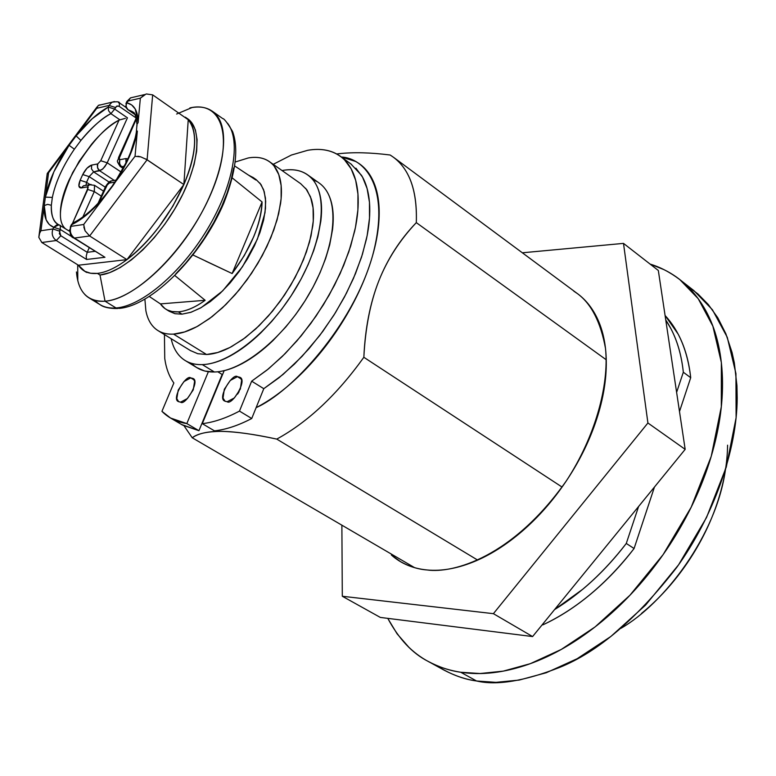<?xml version="1.0" encoding="UTF-8"?>
<svg xmlns="http://www.w3.org/2000/svg" width="776" height="776" viewBox="0 0 776 776"><rect width="100%" height="100%" fill="white"/><g stroke="black" fill="none" stroke-linecap="round" stroke-linejoin="round"><path stroke-width="1.16" d="M341.304 156.985C364.254 158.217 391.211 186.686 372.558 255.74C352.634 326.153 291.107 392.452 256.119 407.652C269.98 400.523 283.919 390.318 297.955 377.02C312.097 363.575 325.057 348.123 336.842 330.644C348.589 313.155 358.095 295.22 365.36 276.838C372.577 258.476 376.981 241.297 378.562 225.302C380.104 209.355 378.834 195.872 374.76 184.843C370.666 173.873 364.254 166.064 355.544 161.418L341.265 156.956M390.124 155.006L393.568 157.324C409.815 169.624 417.401 191.391 416.305 222.634C399.776 240.133 387.263 259.591 378.775 281.009C370.327 302.524 365.35 327.957 363.847 357.29L562.076 487.066L363.847 357.29C336.959 394.78 307.926 422.057 276.77 439.1L477.696 560.107L276.77 439.1C253.18 434.065 234.711 431.485 221.373 431.359C208.055 431.262 198.346 433.406 192.235 437.771L414.597 567.654L192.235 437.771C197.482 433.609 207.192 431.475 221.373 431.359C236.428 431.728 254.887 434.317 276.77 439.1C307.926 422.057 336.959 394.78 363.847 357.29C365.127 328.452 370.103 303.028 378.775 281.009C387.418 259.116 399.931 239.658 416.305 222.634C417.381 189.101 408.661 166.549 390.124 155.006C370.579 152.523 353.468 152.086 338.792 153.706M650.133 264.102C660.201 267.099 670.095 272.269 679.815 279.612L698.206 298.692L712.872 326.172L721.36 362.518L721.311 406.799L711.233 456.356L691.222 507.126L663.111 554.636L629.947 595.24L595.066 626.94L561.271 649.434L530.357 663.655L503.236 671.143L480.092 673.519L460.721 672.249L476.551 680.988L495.961 682.346L519.134 680.086L546.265 672.753L577.14 658.727L610.867 636.475L645.613 605.067L678.602 564.773L706.5 517.563L726.278 467.065L736.104 417.721L735.939 373.576L727.267 337.288L712.446 309.779L693.928 290.641L681.92 281.261M621.013 628.279C664.46 603.282 716.316 535.071 725.405 469.975M686.789 285.578L697.857 293.891L708.313 304.541L717.781 317.762L725.841 333.719L732.059 352.479L734.338 362.896L736.948 385.672L737.2 397.962C737.016 450.264 713.551 516.428 676.585 567.625C636.805 618.802 597.762 652.092 559.467 667.486C524.236 681.192 496.591 685.693 476.551 680.988C463.097 679.204 449.692 674.005 436.306 665.401M727.578 445.181C727.374 462.748 724.221 481.12 718.12 500.297C711.185 521.938 701.038 542.647 687.662 562.425C674.247 582.184 658.853 599.198 641.461 613.476M387.748 618.356L397.108 633.846L408.845 647.252C422.765 660.638 440.06 668.97 460.721 672.249C481.469 675.469 504.138 672.802 528.708 664.246C553.356 655.575 577.751 641.315 601.885 621.469C626.028 601.507 647.523 577.654 666.371 549.903C685.14 522.102 699.399 493.138 709.167 463C718.818 432.911 723.242 404.548 722.437 377.912C721.544 351.392 715.908 328.801 705.51 310.138C695.092 291.592 681.221 278.08 663.897 269.611L650.075 264.063M665.08 315.454L678.166 334.136C684.752 346.6 688.933 361.121 690.708 377.699L679.495 411.522L690.708 377.699C687.73 351.547 679.194 330.809 665.08 315.483M654.469 487.018L634.079 548.516C620.887 565.752 606.454 580.914 590.788 594.009C575.123 607.055 559.147 617.337 542.88 624.855L542.191 624.777L542.88 624.855C576.345 609.111 606.745 583.659 634.079 548.516L654.469 487.018M430.573 662.723L443.775 669.979C454.765 675.789 465.687 679.456 476.551 680.988L460.721 672.249C449.896 670.755 439.022 667.127 428.09 661.356C412.337 653.353 398.903 639.017 387.787 618.356M665.76 320.013C675.246 334.116 681.105 351.518 683.326 372.228L690.708 377.699L683.326 372.228L676.614 392.355L683.326 372.228C681.6 355.631 677.458 341.1 670.9 328.646L665.76 319.993M554.539 609.626L582.902 589.139C598.597 575.986 613.059 560.757 626.28 543.452L638.6 506.485L626.28 543.452L634.079 548.516L626.28 543.452C604.785 571.34 580.875 593.388 554.559 609.606M542.375 624.554L542.88 624.855L542.375 624.554M338.452 153.745L336.706 153.987M416.305 222.634L606.269 359.802L416.305 222.634M192.235 437.771L184.164 425.995M573.755 291.116L577.47 293.658C591.302 303.794 600.643 322.021 605.484 348.327C609.393 385.546 594.775 437.538 566.383 480.819C512.703 557.216 453.135 573.707 427.013 569.962C418.274 569.332 409.495 566.596 400.678 561.746L391.376 555.024C401.037 563.589 412.91 568.575 427.013 569.962C441.166 571.311 456.511 568.672 473.059 562.067C489.646 555.393 506.02 545.101 522.209 531.182C538.389 517.204 552.881 500.753 565.694 481.838C578.469 462.894 588.392 443.212 595.454 422.774C602.467 402.366 606.075 383.053 606.289 364.817C606.463 346.649 603.398 331.042 597.113 317.995C591.962 307.364 585.104 299.022 576.568 292.988M522.345 252.792L623.497 243.383L658.329 270.485L623.497 243.383L647.912 422.988L685.169 449.352L658.329 270.485L685.169 449.352L647.912 422.988L493.4 613.67L532.588 636.562L685.169 449.352L532.588 636.562L493.4 613.67L342.303 596.259L380.327 617.424L532.588 636.562L380.327 617.424L342.303 596.259L341.876 525.177L342.303 596.259L493.4 613.67L647.912 422.988L623.497 243.383L522.345 252.792M190.75 377.893L194.165 379.959L190.75 377.893L192.778 378.397C200.761 380.492 184.969 406.333 180.604 402.152L178.674 401.667C170.701 399.679 186.279 373.867 190.75 377.893L193.273 378.707L194.611 381.307L193.243 389.862L187.423 398.524L180.604 402.152L178.693 401.725L176.802 398.651L178.208 390.134L183.96 381.559L190.75 377.893M237.427 376.661L241.22 378.998L237.427 376.661L239.697 377.223C248.097 379.677 231.801 406.003 227.145 401.716L224.991 401.163C216.591 398.835 232.664 372.529 237.427 376.661L240.143 377.495L241.627 380.172L240.366 389.009L234.352 397.962L227.145 401.716L225.098 401.27L223.013 398.098L224.312 389.3L230.268 380.453L237.427 376.661M239.124 391.628L237.601 394.101M133.724 112.695L128.108 109.765L135.034 114.538L127.778 109.62L125.644 106.176L128.108 109.765L132.327 111.56C132.764 113.82 134.684 107.67 136.983 124.344L136.343 132.25C133.52 148.623 125.654 166.268 112.743 185.192L135.034 156.296L137.342 131.076L129.02 157.441L113.044 185.503L105.536 195.465L88.474 213.284L71.858 224.623L71.082 226.34L83.682 224.497L105.536 195.465L83.682 224.497L71.082 226.34C69.452 231.132 70.567 235.031 74.438 238.057L89.638 235.982L126.934 259.63C115.915 267.827 106.069 272.415 97.388 273.394L99.997 275.024L105.041 301.204C136.518 299.323 188.238 247.534 211.188 193.156C234.614 138.739 222.693 100.094 189.848 107.951C201.741 105.429 210.8 108.039 217.028 115.789C230.773 133.132 222.605 178.48 196.318 222.052C170.138 265.664 130.64 299.293 105.041 301.204L116.051 307.965L119.194 308.402L116.051 307.965C141.766 306.19 181.254 272.793 207.299 229.347C233.46 185.939 241.414 140.65 227.513 123.219C241.414 140.65 233.46 185.939 207.299 229.347C181.254 272.793 141.766 306.19 116.051 307.965L105.041 301.204C96.466 301.864 89.706 299.594 84.739 294.405M186.531 118.088C202.643 126.895 199.849 163.678 178.616 202.303C157.547 240.948 122.443 272.958 99.997 275.024L109.571 272.677L120.164 267.584L131.416 259.873L142.9 249.804L154.211 237.718L164.91 224.06L174.571 209.336L182.855 194.126L189.441 178.984L194.087 164.493L196.658 151.174L197.075 139.505L195.377 129.873L191.653 122.579M185.784 117.496L188.238 119.737C197.958 132.046 196.503 153.648 183.873 184.562C169.527 215.97 150.544 240.987 126.934 259.63L78.395 265.217L41.826 242.5L56.27 240.531L86.563 259.465L104.954 257.283L74.438 238.057L89.638 235.982L147.11 159.769L152.668 94.866L188.238 119.737L152.668 94.866L146.392 93.964L152.668 94.866L147.11 159.769L183.873 184.562C190.227 169.866 193.767 156.713 194.504 145.112C195.193 133.559 193.108 125.101 188.238 119.737L183.873 184.562L126.934 259.63C137.992 251.308 148.653 240.405 158.905 226.922L172.835 206.203L183.873 184.562L145.772 158.954M282.047 170.545L283.366 170.313C296.025 168.314 305.88 171.496 312.941 179.848C328.461 198.443 321.943 244.615 295.995 288.003C270.174 331.439 229.628 363.934 202.323 364.613L214.389 372.005C241.802 371.471 282.328 339.228 308.004 295.976C333.816 252.782 340.111 206.678 324.426 187.996M235.458 161.941L248.281 157.955C259.397 156.073 268.001 158.77 274.103 166.054L278.749 174.493L281.125 185.493L281.125 198.685L278.691 213.652L273.87 229.851L266.818 246.681L257.787 263.52L247.107 279.719L235.196 294.667L222.499 307.781L209.51 318.596L196.716 326.745L184.581 331.953L173.533 334.107L206.542 354.496L217.687 352.517L229.88 347.502L242.704 339.568L255.673 328.975L268.302 316.075L280.126 301.35L290.67 285.355L299.546 268.69L306.413 251.996L311.04 235.904L313.271 221.005L313.067 207.822L310.487 196.803L305.666 188.296M169.149 311.234L174.988 313.698L181.991 314.164L178.296 311.845L172 311.525L167.422 310.031L165.007 308.615L160.419 303.901L205.155 300.302L174.939 275.625L205.155 300.302C195.271 307.354 186.327 311.205 178.296 311.845L181.991 314.164L190.663 312.369L200.15 308.188L210.121 301.748L220.219 293.25L230.055 282.988L239.28 271.338L247.534 258.738L254.499 245.653L259.931 232.587L263.636 220.006L265.489 208.385L265.46 198.142L263.559 189.606L259.892 183.049M248.427 175.066L253.219 177.597L255.838 180.003L234.895 166.103L248.427 175.066M193.049 255.042L232.131 273.54L262.084 201.964C260.833 224.487 250.842 248.349 232.131 273.54L205.553 261.046M57.987 224.322L57.948 224.303C53.437 222.023 51.226 215.679 51.342 205.291L52.351 197.414C55.581 181.982 62.924 165.909 74.37 149.186L69.074 145.316C56.764 163.28 48.859 180.556 45.367 197.133L48.578 172.757L45.367 197.133L53.893 171.748L69.074 145.316L48.578 172.757L76.116 135.907L92.208 118.718L108.262 107.078L108.999 105.449L96.738 108.3L76.116 135.907L96.738 108.3L108.999 105.449L111.996 102.199L114.45 101.549L111.996 102.199L108.999 105.449L115.449 107.476L114.712 109.096L127.439 117.816L107.214 162.805L121.104 172.02L107.214 162.805L104.838 166.733L101.85 169.711L93.624 171.884L109.144 182.088L93.624 171.884L99.658 170.769L114.247 180.391L99.658 170.769L103.062 168.702L106.826 163.61L127.439 117.816L114.712 109.096L116.516 106.244L118.98 106.225L117.098 105.992L115.449 107.476L108.999 105.449L108.262 107.078C97.572 113.005 86.854 122.618 76.116 135.907L69.074 145.316L74.37 149.186L80.917 140.417C92.858 126.372 102.839 117.448 110.881 113.655L119.911 119.824L125.421 118.34M118.825 159.138L136.45 118.689L118.573 157.489L119.213 157.189L119.698 159.749L118.825 159.138M109.27 183.078L105.536 186.589L106.176 186.318L99.008 202.323L107.621 184.154L111.385 180.886L113.18 180.575L111.385 180.886L109.27 183.078L114.858 182.108M60.402 213.031C60.509 203.467 63.457 192.332 69.239 179.634L79.171 161.243L91.655 144.142C100.832 133.171 109.959 125.169 119.038 120.154L100.744 160.739L97.727 163.93L91.704 165.075L86.941 168.256L82.722 174.561L80.141 180.255L78.89 186.046L81.364 187.938L87.368 186.89L88.212 187.52L72.517 223.362L87.795 189.48L94.294 191.565L82.886 216.931L94.294 191.565L101.287 196.124L94.294 191.565L87.795 189.48L87.368 186.89L89.473 184.736L87.368 186.89M69.646 229.744L69.093 230.976L69.646 229.744M39.692 232.868L38.819 237.349L41.826 242.5L56.27 240.531L60.838 235.749L59.51 231.122L60.276 229.434L73.031 237.466L60.276 229.434L59.345 233.702L60.838 235.749L87.203 252.307L89.24 247.728L87.203 252.307L60.838 235.749L56.27 240.531C52.428 237.563 51.323 233.712 52.952 228.978L53.719 227.29L49.247 224.487L46.143 219.802L44.251 205.601L40.934 230.734L52.952 228.978L40.934 230.734L44.251 205.572L47.637 204.35L51.342 205.291L52.351 197.414C55.571 181.991 62.904 165.909 74.37 149.186L80.917 140.417L76.116 135.907L80.917 140.417C90.928 128.059 100.919 119.135 110.881 113.655L108.524 110.648L108.262 107.078L114.712 109.096L108.262 107.078L108.524 110.648L110.881 113.655L114.712 109.096L110.881 113.655L119.911 119.824L119.038 120.154C105.109 126.828 89.677 144.287 72.711 172.524C59.413 202.07 56.9 220.724 65.155 228.493M136.236 118.059L119.271 106.409L136.236 118.059M94.982 251.337L87.203 252.307L86.204 256.225L87.203 252.307L94.982 251.337M145.936 94.1L140.359 98.174L138.118 122.589C138.06 111.133 134.277 104.537 126.769 102.801L127.506 101.152L126.876 101.472L130.523 97.863L133.424 97.204L130.523 97.863L126.769 102.801L131.658 104.925L135.257 109.028L138.118 122.589L140.359 98.174L127.506 101.152L140.359 98.174L144.773 94.546M132.347 111.569L135.732 115.188M181.914 115.314L188.238 119.737L183.873 184.562L126.934 259.63L78.395 265.217C82.479 271.484 88.803 274.209 97.388 273.394C106.069 272.415 115.915 267.827 126.934 259.63L89.638 235.982L147.11 159.769L140.815 156.888L135.034 156.296L105.4 194.951C94.071 208.657 83.236 217.988 72.905 222.964M160.419 303.901L149.39 296.548L160.419 303.901C164.405 309.682 170.361 312.33 178.296 311.845C186.308 311.263 195.261 307.412 205.155 300.302L160.419 303.901M220.491 379.59L222.566 374.556M217.755 371.772L222.159 374.478L217.755 371.772M248.281 157.955C255.915 156.616 262.453 157.509 267.875 160.651C273.298 163.804 277.139 169.071 279.389 176.443C281.63 183.834 282.027 192.836 280.592 203.438L277.071 219.938L270.873 237.601L262.269 255.653L251.579 273.317L239.309 289.836L225.952 304.464L212.12 316.637L198.404 325.813C189.305 330.915 181.012 333.68 173.533 334.107C166.064 334.514 159.953 332.652 155.19 328.539C150.437 324.407 147.333 318.422 145.859 310.594L144.899 299.264M181.991 314.164L191.216 312.195L201.353 307.519L222.673 290.874L242.451 266.789L257.37 239.202L265.004 212.731L265.683 201.285L264.238 191.662L261.027 184.562L256.158 179.615M190.362 350.529L197.744 353.701L206.542 354.496L173.533 334.107C165.278 334.514 158.682 332.206 153.745 327.181M283.366 170.313C291.951 168.906 299.342 169.963 305.531 173.494C311.729 177.044 316.181 182.913 318.887 191.109C321.584 199.335 322.234 209.326 320.837 221.092L317.898 236.709L313.756 250.435L308.082 264.723L301.136 278.953L291.194 295.704L281.766 309.12L271.668 321.477L260.94 332.729C250.638 342.701 240.385 350.442 230.191 355.961C220.025 361.432 210.732 364.322 202.323 364.613C193.942 364.875 187.045 362.654 181.652 357.94C176.472 353.4 172.97 346.979 171.156 338.705M206.542 354.496C214.108 354.186 222.46 351.547 231.578 346.6L245.323 337.657L259.116 325.716L272.395 311.321L284.55 295.025L295.084 277.565L303.503 259.688L309.498 242.151L312.806 225.729C314.096 215.175 313.553 206.183 311.176 198.763L306.908 189.897L300.661 183.669M192.244 363.983C197.87 369.531 205.252 372.208 214.389 372.005L202.323 364.613C193.224 364.856 185.881 362.217 180.313 356.698M196.619 367.514L204.738 371.035L214.389 372.005C222.828 371.762 232.14 368.93 242.325 363.507C252.53 358.056 262.773 350.374 273.065 340.47L285.83 326.919L295.772 314.406L304.997 300.894L313.116 286.965L320.013 272.783L325.619 258.544L329.703 244.847L332.574 229.259C333.913 217.513 333.214 207.522 330.46 199.286C327.967 191.885 324.067 186.366 318.752 182.729M316.899 181.565L312.806 179.654M262.084 201.964L232.131 273.54L244.275 255.614L253.713 236.738C259.068 223.857 261.861 212.265 262.084 201.964L232.412 178.043M233.663 167.946L231.102 180.081L227.145 192.875L221.781 206.29L213.778 222.489L204.233 238.436L195.271 251.249L185.745 263.113L175.706 273.986M76.465 271.969C78.124 292.183 87.649 301.922 105.041 301.204L99.997 275.024L97.388 273.394L90.617 273.259L84.875 271.328L78.395 265.217L41.817 242.5M95.603 301.059C100.628 306.277 107.437 308.576 116.051 307.965C107.437 308.576 100.628 306.277 95.603 301.059M124.267 166.219L121.648 166.704L123.403 167.868L120.173 166.452L121.648 166.704L119.649 164.134L119.698 159.749L118.796 158.867L119.688 159.749L119.261 162.465L120.474 165.608L121.648 166.704L124.267 166.219M105.284 187.2L89.133 176.618L86.553 182.321L89.977 184.552L86.553 182.321L89.133 176.618L93.624 171.884L91.461 168.838L91.704 165.075L91.461 168.838L93.624 171.884L89.133 176.618L82.722 174.561L89.133 176.618L105.284 187.2M100.463 104.915L98.251 105.439L96.738 108.3L97.126 106.807M97.048 106.904L47.239 173.494L47.103 174.542L47.511 173.213L48.578 172.757M38.819 237.349L39.217 234.09L40.934 230.734M99.105 105.041L100.618 104.886M71.082 225.263L70.5 226.563C69.413 233.295 70.48 237.078 73.681 237.922L104.954 257.283L74.438 238.057C70.567 235.031 69.452 231.132 71.082 226.34L72.459 223.439L74.302 222.285L71.858 224.623C82.789 219.201 94.012 209.481 105.536 195.465L113.044 185.503C126.207 166.239 134.306 148.1 137.342 131.076L135.034 156.296M137.953 156.228L140.815 156.888M83.827 227.038L85.088 230.841L89.628 235.972M85.088 230.841L83.682 224.497M103.499 191.168L94.536 185.309L94.294 191.565L94.585 185.348M85.971 185.357L86.553 182.321L80.141 180.255L86.553 182.321L85.971 185.357M118.563 102.791L119.475 102.917L119.271 106.409L119.475 102.917C119.485 101.675 116.982 101.452 111.938 102.228L98.251 105.439M45.367 197.133L52.351 197.414L45.367 197.133L44.251 205.601C43.64 217.28 46.803 224.506 53.719 227.29L60.276 229.434L53.719 227.29L52.952 228.978L59.51 231.122L52.952 228.978C51.323 233.712 52.428 237.563 56.27 240.531L86.563 259.465L86.281 258.33M58.918 224.865L57.977 224.322C53.069 221.014 50.867 214.671 51.342 205.291L47.637 204.35L44.251 205.601M60.276 225.428L60.276 229.434L60.46 225.525L59.16 224.933L56.706 224.933L53.719 227.29L58.85 224.856L59.655 225.108M119.038 120.154L100.744 160.739L107.214 162.805L100.744 160.739L97.727 163.93L97.301 165.482L97.892 168.751L99.658 170.769L97.495 167.703L97.727 163.93M123.374 118.932L119.911 119.824M69.665 231.364L59.16 224.933M91.044 184.416L89.473 184.736L91.044 184.416M91.704 165.075C88.357 166.18 85.36 169.343 82.722 174.561L80.141 180.255C78.095 185.386 78.502 187.947 81.364 187.938L83.459 185.784L81.364 187.938M85.234 185.483L83.459 185.784L85.234 185.483M74.438 238.057L73.652 237.902L74.438 238.057M71.082 226.34L70.306 226.98L71.082 226.34M137.342 131.076L136.13 133.52L137.342 131.076M138.118 122.589L136.964 124.403L136.964 125.964L136.964 124.393L138.118 122.589M126.769 102.801L126.032 106.021L127.254 109.009L126.032 106.021L126.769 102.801M144.743 94.546L130.465 97.892L126.895 101.452L125.935 103.586M127.846 158.886L125.984 158.556L125.925 162.95L125.984 158.556L119.698 159.749M86.204 256.225L86.563 259.465L104.954 257.283L103.693 256.759M350.907 163.959L361.451 175.25C365.903 182.457 368.581 191.546 369.483 202.497C370.356 213.487 369.327 225.767 366.369 239.338L361.558 257.089L353.429 278.497L344.437 297.072L333.874 315.201L319.731 335.513L301.961 356.475L283.007 374.488L263.791 388.679L251.725 418.506C238.368 425.49 225.952 429.613 214.477 430.864C225.961 429.594 238.377 425.471 251.725 418.506L239.474 411.096C226.136 418.148 213.739 422.328 202.293 423.667L214.477 430.864L202.293 423.667L224.177 370.656L202.293 423.667C213.739 422.328 226.136 418.148 239.474 411.096L251.725 418.506L263.791 388.679L251.657 381.181L239.474 411.096L251.657 381.181L263.791 388.679L279.098 377.689L294.308 364.235L309.032 348.647L322.865 331.313L335.436 312.689L346.406 293.28L355.495 273.608L362.46 254.189L367.164 235.526L369.502 218.105L369.463 202.332L367.106 188.568L362.537 177.112L355.912 168.169M307.733 150.292C323.01 147.683 335.31 150.913 344.622 159.972L351.179 168.877L355.67 180.323L357.949 194.078L357.901 209.859L355.476 227.319L350.694 246.011L343.652 265.489L334.495 285.238L323.456 304.725L310.827 323.437L296.946 340.858L282.192 356.553L266.963 370.094L251.657 381.181L268.486 368.872L285.161 353.604L301.185 335.863L315.997 316.162L329.14 295.161L340.169 273.521L348.773 251.948L354.671 231.132C357.688 217.532 358.784 205.233 357.959 194.243C357.125 183.291 354.496 174.212 350.102 167.024C345.698 159.856 339.849 154.87 332.555 152.057C325.26 149.264 316.986 148.682 307.733 150.292L291.417 155.035L272.803 164.541M161.941 411.329L173.863 382.985L161.941 411.329C168.508 418.002 176.802 422.076 186.822 423.58L170.497 418.012L161.941 411.329M170.497 418.002L182.506 425.054L198.937 430.699L186.822 423.58L198.937 430.699L222.159 374.478M208.366 371.723L186.822 423.58L208.366 371.723M164.434 334.563L164.745 358.531C166.122 368.338 169.168 376.486 173.863 382.985M181.603 424.52L198.937 430.699L220.074 379.512M337.075 154.181L338.472 153.735M393.51 157.276L577.47 293.658M402.162 562.61L400.678 561.746M126.158 103.092L126.11 107.68L127.797 109.629L135.102 114.664M212.265 111.172L222.702 118.573C224.119 118.524 227.397 122.821 232.548 131.454C238.795 148.41 235.865 172.311 223.779 203.176C201.314 256.099 152.086 305.695 119.184 308.402M176.637 114.033L192.079 107.524M187.821 118.903L185.319 117.157M307.616 174.823L319.052 182.952M269.767 161.893L300.894 183.834M256.284 179.702L252.733 177.238M169.43 311.409L165.763 309.12M158.576 330.954L190.799 350.791M185.823 360.918L197.143 367.834M83.992 270.824L86.582 272.434M89.104 297.945L100.017 304.629C103.547 307.296 109.416 308.596 117.622 308.528M77.707 264.791L77.794 280.825M47.239 173.494L39.217 234.09M136.285 117.942L118.592 157.46C118.107 162.097 115.372 159.138 120.212 166.491L123.112 168.411M125.964 107.389L119.446 102.898M94.536 185.309L89.444 184.746L85.059 185.512M71.266 224.846L72.828 223.022M116.206 180.051L111.366 180.895C109.843 180.992 107.903 182.884 105.565 186.57L98.038 203.361M340.354 156.296L351.615 164.473"/></g></svg>
